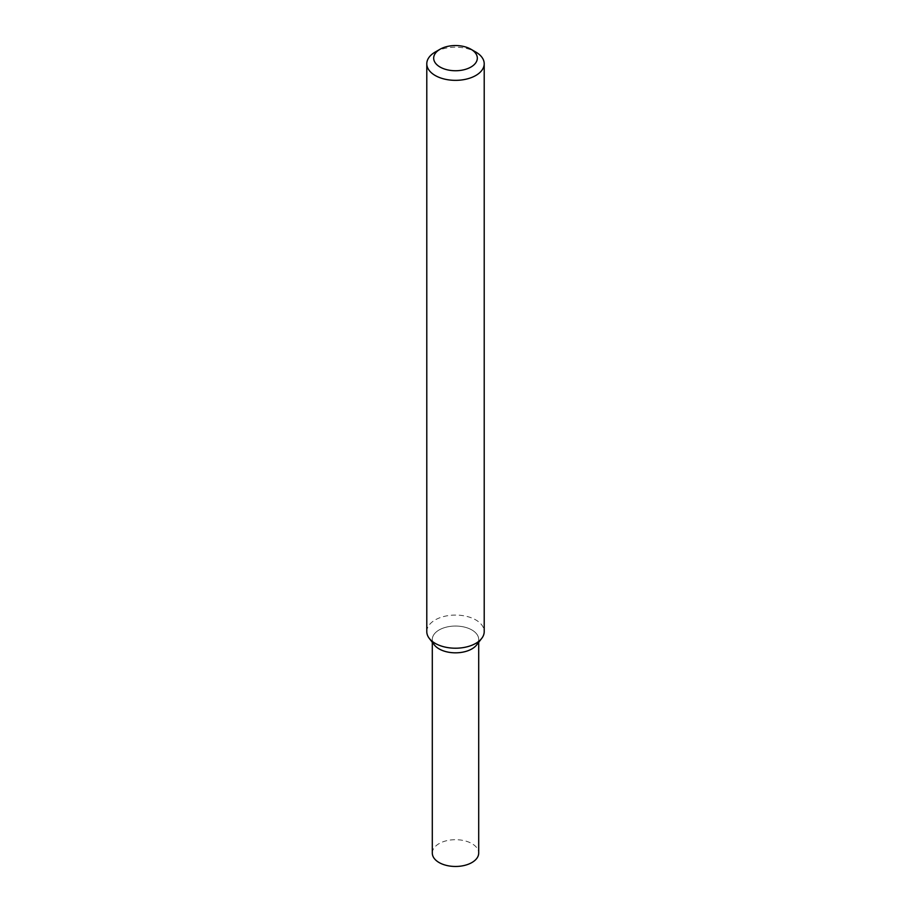 <?xml version="1.0" encoding="UTF-8"?>
<svg xmlns="http://www.w3.org/2000/svg" width="911" height="911" viewBox="0 0 911 911"><rect width="100%" height="100%" fill="white"/><g stroke="black" fill="none" stroke-linecap="round" stroke-linejoin="round"><path stroke-width="0.68" stroke-dasharray="4.55 3.42" d="M434.331 644.908A23.196 13.392 180 0 1 455.5 626.051A23.196 13.392 180 0 1 476.669 644.908M426.792 631.642A28.708 16.569 180 0 1 455.5 615.073A28.708 16.569 180 0 1 484.208 631.642M435.196 52.052A28.708 16.569 180 0 1 475.804 52.052M432.304 853.083A23.196 13.392 180 0 1 455.5 839.691A23.196 13.392 180 0 1 478.696 853.083M432.623 641.663A23.196 13.392 180 0 1 432.304 639.442A23.196 13.392 180 0 1 455.5 626.051A23.196 13.392 180 0 1 478.696 639.442A23.196 13.392 180 0 1 478.377 641.663M432.304 639.442L432.304 642.301M478.696 639.442L478.696 642.301"/><path stroke-width="1.37" d="M470.93 49.24L475.804 52.052A28.708 16.569 180 0 1 484.208 63.77L484.208 631.642A28.708 16.569 180 0 1 481.703 638.406L476.669 644.908A23.196 13.392 180 0 1 471.898 648.905A23.196 13.392 180 0 1 434.331 644.908L429.297 638.406A28.708 16.569 180 0 1 426.792 631.642L426.792 63.77A28.708 16.569 180 0 1 435.196 52.052L440.07 49.24A21.818 12.595 180 0 1 470.93 49.24A21.818 12.595 180 0 1 470.93 67.05A21.818 12.595 180 0 1 440.07 67.05A21.818 12.595 180 0 1 440.07 49.24M481.703 638.406A28.708 16.569 180 0 1 475.804 643.36A28.708 16.569 180 0 1 429.297 638.406M484.208 63.77A28.708 16.569 180 0 1 475.804 75.488A28.708 16.569 180 0 1 444.511 79.086A28.708 16.569 180 0 1 426.792 63.77M478.696 642.301L478.696 853.083A23.196 13.392 180 0 1 471.898 862.546A23.196 13.392 180 0 1 446.629 865.45A23.196 13.392 180 0 1 432.304 853.083L432.304 642.301M478.377 641.663A23.196 13.392 180 0 1 471.898 648.905A23.196 13.392 180 0 1 448.44 652.196A23.196 13.392 180 0 1 432.623 641.663"/></g></svg>
